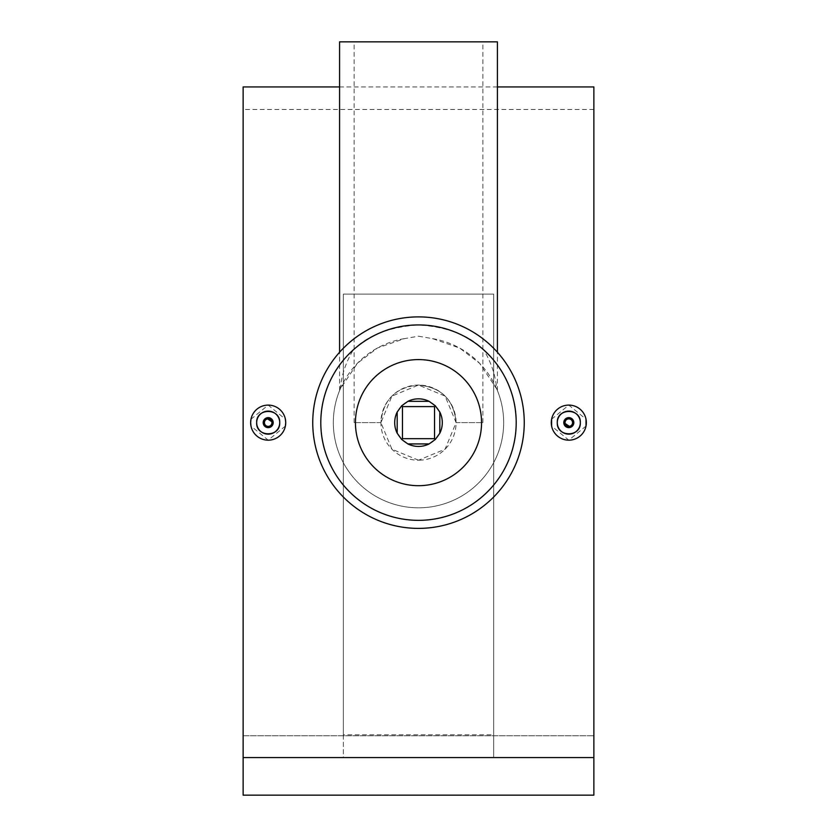 <?xml version="1.0" encoding="UTF-8"?>
<svg xmlns="http://www.w3.org/2000/svg" width="837" height="837" viewBox="0 0 837 837"><rect width="100%" height="100%" fill="white"/><g stroke="black" fill="none" stroke-linecap="round" stroke-linejoin="round"><path stroke-width="0.63" stroke-dasharray="4.18 3.14" d="M563.803 422.633C567.141 416.177 570.478 416.177 573.816 422.633L570.729 427.268M551.614 419.222L568.794 405.098L586.005 419.201M273.197 422.633C269.859 429.099 266.522 429.099 263.184 422.633L266.271 418.008M285.386 426.054L268.206 440.168L250.995 426.075M418.5 336.212L432.509 338.619L459.586 348.025L479.549 363.237L496.77 389.048C495.452 375.154 491.099 362.107 483.713 349.887C469.4 335.334 447.659 327.016 418.5 324.934A97.699 97.699 0 0 1 516.199 422.633A97.699 97.699 0 0 1 418.5 520.342C471.001 521.42 517.297 475.207 516.199 422.643C517.287 370.163 471.095 323.835 418.5 324.934A97.699 97.699 0 0 1 516.199 422.633A97.699 97.699 0 0 1 327.246 457.546A97.699 97.699 0 0 1 353.287 349.887C345.901 362.107 341.548 375.154 340.23 389.048L357.451 363.237L377.424 348.014L404.491 338.619L418.5 336.212M497.408 41.85L339.592 41.85M380.919 422.633L354.114 422.633L380.919 422.633C383.084 399.772 395.608 387.238 418.5 385.062C395.566 387.28 383.032 399.804 380.919 422.633M418.5 316.888A105.755 105.755 0 0 1 524.255 422.633A105.755 105.755 0 0 1 418.5 528.388A105.755 105.755 0 0 1 312.745 422.633A105.755 105.755 0 0 1 418.5 316.888M483.713 349.887A97.699 97.699 0 0 1 418.5 520.342A97.699 97.699 0 0 1 320.801 422.633A97.699 97.699 0 0 1 418.5 324.934A97.699 97.699 0 0 1 516.199 422.633A97.699 97.699 0 0 1 418.5 520.342A97.699 97.699 0 0 1 320.801 422.633A97.699 97.699 0 0 1 418.5 324.934C365.968 323.814 319.703 370.163 320.801 422.591C319.713 475.228 365.989 521.42 418.5 520.342A97.699 97.699 0 0 1 320.801 422.633A97.699 97.699 0 0 1 418.5 324.934C389.456 326.985 367.715 335.292 353.287 349.887M432.509 338.619A85.175 85.175 0 0 1 503.382 429.663A85.175 85.175 0 0 1 418.5 507.808A85.175 85.175 0 0 1 340.23 389.048M418.5 398.841A23.802 23.802 0 0 1 442.302 422.633A23.802 23.802 0 0 1 418.5 446.435A23.802 23.802 0 0 1 394.698 422.633A23.802 23.802 0 0 1 418.5 398.841M418.5 460.214L391.946 449.228L380.919 422.664L391.915 396.079L418.5 385.062L445.075 396.068L456.081 422.622L445.075 449.207L418.5 460.214A37.581 37.581 0 0 1 380.919 422.633A37.581 37.581 0 0 1 418.5 385.062C441.434 387.28 453.968 399.804 456.081 422.633C453.916 399.772 441.392 387.238 418.5 385.062A37.581 37.581 0 0 1 456.081 422.633A37.581 37.581 0 0 1 418.5 460.214M493.652 757.391L493.652 294.111L343.348 294.111L343.348 757.391L493.652 757.391L493.652 734.781L343.348 734.781L343.348 294.111L493.652 294.111L493.652 734.781M586.015 426.054L568.815 440.168L551.614 426.064M243.138 757.569L243.138 795.15L593.862 795.15L243.138 795.15L243.138 109.49L243.138 735.744L593.862 735.744L243.138 735.744L243.138 795.15L593.862 795.15L593.862 109.49L593.862 795.15L593.862 757.569L243.138 757.569L243.138 86.943M593.862 757.569L593.862 86.943M250.985 419.222L268.185 405.098L285.386 419.201M496.77 389.048A85.175 85.175 0 0 1 418.5 507.808A85.175 85.175 0 0 1 333.618 429.663A85.175 85.175 0 0 1 404.491 338.619M456.081 422.633L482.886 422.633L456.081 422.633M343.348 734.781L343.348 757.391M497.408 390.576L497.408 352.231M354.114 422.633L354.114 41.85M497.408 86.943L339.592 86.943M593.862 109.49L243.138 109.49M482.886 422.633L482.886 41.85M339.592 390.576L339.592 352.231"/><path stroke-width="1.26" d="M563.803 422.633A5.012 5.012 0 0 1 568.815 417.632A5.012 5.012 0 0 1 573.816 422.633A5.012 5.012 0 0 1 568.815 427.644A5.012 5.012 0 0 1 563.803 422.633L570.729 427.268M565.048 422.633A3.756 3.756 0 0 1 568.815 418.877A3.756 3.756 0 0 1 572.571 422.633A3.756 3.756 0 0 1 568.815 426.399A3.756 3.756 0 0 1 565.048 422.633M580.334 422.633A11.519 11.519 0 0 1 568.815 434.162A11.519 11.519 0 0 1 557.285 422.633C556.574 437.479 581.024 437.531 580.334 422.633C581.045 407.776 556.574 407.765 557.285 422.633A11.519 11.519 0 0 1 568.815 411.113A11.519 11.519 0 0 1 580.334 422.633M551.614 426.064L551.614 419.222M586.005 419.201L586.015 426.054M551.269 422.633A17.535 17.535 0 0 1 568.815 405.098A17.535 17.535 0 0 1 586.35 422.633A17.535 17.535 0 0 1 568.815 440.168A17.535 17.535 0 0 1 551.269 422.633M263.184 422.633A5.012 5.012 0 0 0 268.185 427.644A5.012 5.012 0 0 0 273.197 422.633A5.012 5.012 0 0 0 268.185 417.632A5.012 5.012 0 0 0 263.184 422.633M264.429 422.633A3.756 3.756 0 0 0 268.185 426.399A3.756 3.756 0 0 0 271.952 422.633A3.756 3.756 0 0 0 268.185 418.877A3.756 3.756 0 0 0 264.429 422.633M279.715 422.633A11.519 11.519 0 0 0 268.185 411.113A11.519 11.519 0 0 0 256.666 422.633A11.519 11.519 0 0 0 268.185 434.162A11.519 11.519 0 0 0 279.715 422.633C280.426 407.797 255.976 407.745 256.666 422.633C255.955 437.5 280.426 437.51 279.715 422.633M250.995 426.075L250.65 422.633A17.535 17.535 0 0 0 268.185 440.168A17.535 17.535 0 0 0 285.731 422.633L285.386 426.054M339.592 352.231L339.592 41.85L497.408 41.85L497.408 352.231M418.5 359.586A63.057 63.057 0 0 1 481.557 422.633A63.057 63.057 0 0 1 418.5 485.69A63.057 63.057 0 0 1 355.443 422.633A63.057 63.057 0 0 1 418.5 359.586M418.5 324.934A97.699 97.699 0 0 1 516.199 422.633A97.699 97.699 0 0 1 418.5 520.342A97.699 97.699 0 0 1 320.801 422.633A97.699 97.699 0 0 1 418.5 324.934M418.5 316.888A105.755 105.755 0 0 1 524.255 422.633A105.755 105.755 0 0 1 418.5 528.388A105.755 105.755 0 0 1 312.745 422.633A105.755 105.755 0 0 1 418.5 316.888M418.5 446.435A23.802 23.802 0 0 0 429.119 443.934L435.324 439.467L439.802 433.252A23.802 23.802 0 0 0 439.802 412.024L435.324 405.809L429.119 401.341A23.802 23.802 0 0 0 407.881 401.341L401.676 405.809L397.198 412.024A23.802 23.802 0 0 0 397.198 433.252L401.676 439.467L407.881 443.934A23.802 23.802 0 0 0 418.5 446.435M339.592 86.943L243.138 86.943L243.138 795.15L593.862 795.15L593.862 757.569L243.138 757.569M497.408 86.943L593.862 86.943L593.862 757.569M285.386 419.201L285.731 422.633A17.535 17.535 0 0 0 268.185 405.098A17.535 17.535 0 0 0 250.65 422.633L250.985 419.222M439.802 433.252L439.802 412.024M429.119 401.341L407.881 401.341M397.198 412.024L397.198 433.252M407.881 443.934L429.119 443.934M435.324 405.809L434.529 406.604L402.471 406.604L402.471 438.672L434.529 438.672L434.529 406.604M435.324 439.467L434.529 438.672M401.676 439.467L402.471 438.672M401.676 405.809L402.471 406.604M266.271 418.008L273.197 422.633"/></g></svg>
